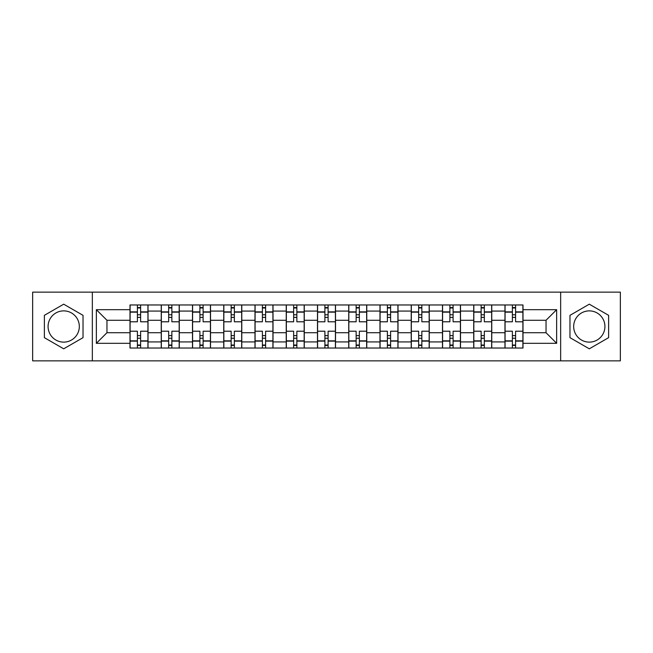 <?xml version="1.0" encoding="UTF-8"?>
<svg xmlns="http://www.w3.org/2000/svg" width="653" height="653" viewBox="0 0 653 653"><rect width="100%" height="100%" fill="white"/><g stroke="black" fill="none" stroke-linecap="round" stroke-linejoin="round"><path stroke-width="0.98" d="M63.7 342.123A15.623 15.623 0 0 1 48.077 326.5A15.623 15.623 0 0 1 63.7 310.877A15.623 15.623 0 0 1 79.323 326.5A15.623 15.623 0 0 1 63.7 342.123M589.3 342.123A15.623 15.623 0 0 1 573.677 326.5A15.623 15.623 0 0 1 589.3 310.877A15.623 15.623 0 0 1 604.923 326.5A15.623 15.623 0 0 1 589.3 342.123M560.658 360.856L620.35 360.856L620.35 292.144L32.65 292.144L32.65 360.856L560.658 360.856L560.658 292.144M161.25 348.033L161.25 311.073L148.027 311.073L148.027 348.033M148.027 311.073L148.027 304.967M161.25 311.073L161.25 304.967M179.273 304.967L179.273 348.033M192.496 348.033L192.496 304.967M210.519 304.967L210.519 348.033M223.742 348.033L223.742 304.967M241.773 304.967L241.773 348.033M254.988 348.033L254.988 304.967M273.019 304.967L273.019 348.033M286.234 348.033L286.234 304.967M304.265 304.967L304.265 348.033M317.489 348.033L317.489 304.967M335.511 304.967L335.511 348.033M348.735 348.033L348.735 304.967M366.766 304.967L366.766 348.033M379.981 348.033L379.981 304.967M398.012 304.967L398.012 348.033M411.227 348.033L411.227 304.967M429.258 304.967L429.258 348.033M442.481 348.033L442.481 304.967M460.504 304.967L460.504 348.033M473.727 348.033L473.727 304.967M491.75 304.967L491.75 348.033M504.973 348.033L504.973 304.967M504.973 332.712L491.75 332.712M473.727 332.712L460.504 332.712M442.481 332.712L429.258 332.712M411.227 332.712L398.012 332.712M379.981 332.712L366.766 332.712M348.735 332.712L335.511 332.712M317.489 332.712L304.265 332.712M286.234 332.712L273.019 332.712M254.988 332.712L241.773 332.712M223.742 332.712L210.519 332.712M192.496 332.712L179.273 332.712M161.25 332.712L148.027 332.712M504.973 320.288L491.75 320.288M473.727 320.288L460.504 320.288M442.481 320.288L429.258 320.288M411.227 320.288L398.012 320.288M379.981 320.288L366.766 320.288M348.735 320.288L335.511 320.288M317.489 320.288L304.265 320.288M286.234 320.288L273.019 320.288M254.988 320.288L241.773 320.288M223.742 320.288L210.519 320.288M192.496 320.288L179.273 320.288M161.25 320.288L148.027 320.288M106.961 332.712L129.996 332.712L129.996 320.288L106.961 320.288L106.961 332.712L96.35 343.323L96.35 309.677L129.996 309.677L129.996 320.288M523.004 320.288L523.004 332.712L546.039 332.712L546.039 320.288L523.004 320.288L523.004 304.967L129.996 304.967L129.996 309.677M523.004 309.677L556.65 309.677L556.65 343.323L523.004 343.323L523.004 332.712M129.996 332.712L129.996 348.033L523.004 348.033L523.004 343.323M129.996 343.323L96.35 343.323M92.342 360.856L92.342 292.144M83.029 315.342L63.7 304.184L44.371 315.342L44.371 337.658L63.7 348.816L83.029 337.658L83.029 315.342M608.629 315.342L589.3 304.184L569.971 315.342L569.971 337.658L589.3 348.816L608.629 337.658L608.629 315.342M140.615 345.029L137.408 345.029M137.408 307.971L140.615 307.971M171.861 345.029L168.662 345.029M168.662 307.971L171.861 307.971M203.107 345.029L199.908 345.029M199.908 307.971L203.107 307.971M234.362 345.029L231.154 345.029M231.154 307.971L234.362 307.971M265.608 345.029L262.4 345.029M262.4 307.971L265.608 307.971M296.854 345.029L293.646 345.029M293.646 307.971L296.854 307.971M328.1 345.029L324.9 345.029M324.9 307.971L328.1 307.971M359.354 345.029L356.146 345.029M356.146 307.971L359.354 307.971M390.6 345.029L387.392 345.029M387.392 307.971L390.6 307.971M421.846 345.029L418.638 345.029M418.638 307.971L421.846 307.971M453.092 345.029L449.893 345.029M449.893 307.971L453.092 307.971M484.338 345.029L481.139 345.029M481.139 307.971L484.338 307.971M515.592 345.029L512.385 345.029M512.385 307.971L515.592 307.971M96.35 309.677L106.961 320.288M546.039 332.712L556.65 343.323M546.039 320.288L556.65 309.677M147.929 348.033L147.929 321.79L140.615 321.79L140.615 304.967M137.408 304.967L137.408 321.79L130.102 321.79L130.102 304.967M147.929 321.79L147.929 304.967M130.102 348.033L130.102 331.21L137.408 331.21L137.408 348.033M140.615 348.033L140.615 331.21L147.929 331.21M137.408 317.382L140.615 317.382M130.102 331.21L130.102 321.79M140.615 335.618L137.408 335.618M140.615 345.429L137.408 345.429M137.408 338.221L140.615 338.221M140.615 314.779L137.408 314.779M137.408 307.571L140.615 307.571M179.175 348.033L179.175 321.79L171.861 321.79L171.861 304.967M168.662 304.967L168.662 321.79L161.348 321.79L161.348 304.967M179.175 321.79L179.175 304.967M161.348 348.033L161.348 331.21L168.662 331.21L168.662 348.033M171.861 348.033L171.861 331.21L179.175 331.21M168.662 317.382L171.861 317.382M161.348 331.21L161.348 321.79M171.861 335.618L168.662 335.618M171.861 345.429L168.662 345.429M168.662 338.221L171.861 338.221M171.861 314.779L168.662 314.779M168.662 307.571L171.861 307.571M210.421 348.033L210.421 321.79L203.107 321.79L203.107 304.967M199.908 304.967L199.908 321.79L192.594 321.79L192.594 304.967M210.421 321.79L210.421 304.967M192.594 348.033L192.594 331.21L199.908 331.21L199.908 348.033M203.107 348.033L203.107 331.21L210.421 331.21M199.908 317.382L203.107 317.382M192.594 331.21L192.594 321.79M203.107 335.618L199.908 335.618M203.107 345.429L199.908 345.429M199.908 338.221L203.107 338.221M203.107 314.779L199.908 314.779M199.908 307.571L203.107 307.571M241.667 348.033L241.667 321.79L234.362 321.79L234.362 304.967M231.154 304.967L231.154 321.79L223.84 321.79L223.84 304.967M241.667 321.79L241.667 304.967M223.84 348.033L223.84 331.21L231.154 331.21L231.154 348.033M234.362 348.033L234.362 331.21L241.667 331.21M231.154 317.382L234.362 317.382M223.84 331.21L223.84 321.79M234.362 335.618L231.154 335.618M234.362 345.429L231.154 345.429M231.154 338.221L234.362 338.221M234.362 314.779L231.154 314.779M231.154 307.571L234.362 307.571M272.921 348.033L272.921 321.79L265.608 321.79L265.608 304.967M262.4 304.967L262.4 321.79L255.094 321.79L255.094 304.967M272.921 321.79L272.921 304.967M255.094 348.033L255.094 331.21L262.4 331.21L262.4 348.033M265.608 348.033L265.608 331.21L272.921 331.21M262.4 317.382L265.608 317.382M255.094 331.21L255.094 321.79M265.608 335.618L262.4 335.618M265.608 345.429L262.4 345.429M262.4 338.221L265.608 338.221M265.608 314.779L262.4 314.779M262.4 307.571L265.608 307.571M304.167 348.033L304.167 321.79L296.854 321.79L296.854 304.967M293.646 304.967L293.646 321.79L286.341 321.79L286.341 304.967M304.167 321.79L304.167 304.967M286.341 348.033L286.341 331.21L293.646 331.21L293.646 348.033M296.854 348.033L296.854 331.21L304.167 331.21M293.646 317.382L296.854 317.382M286.341 331.21L286.341 321.79M296.854 335.618L293.646 335.618M296.854 345.429L293.646 345.429M293.646 338.221L296.854 338.221M296.854 314.779L293.646 314.779M293.646 307.571L296.854 307.571M335.413 348.033L335.413 321.79L328.1 321.79L328.1 304.967M324.9 304.967L324.9 321.79L317.587 321.79L317.587 304.967M335.413 321.79L335.413 304.967M317.587 348.033L317.587 331.21L324.9 331.21L324.9 348.033M328.1 348.033L328.1 331.21L335.413 331.21M324.9 317.382L328.1 317.382M317.587 331.21L317.587 321.79M328.1 335.618L324.9 335.618M328.1 345.429L324.9 345.429M324.9 338.221L328.1 338.221M328.1 314.779L324.9 314.779M324.9 307.571L328.1 307.571M366.659 348.033L366.659 321.79L359.354 321.79L359.354 304.967M356.146 304.967L356.146 321.79L348.833 321.79L348.833 304.967M366.659 321.79L366.659 304.967M348.833 348.033L348.833 331.21L356.146 331.21L356.146 348.033M359.354 348.033L359.354 331.21L366.659 331.21M356.146 317.382L359.354 317.382M348.833 331.21L348.833 321.79M359.354 335.618L356.146 335.618M359.354 345.429L356.146 345.429M356.146 338.221L359.354 338.221M359.354 314.779L356.146 314.779M356.146 307.571L359.354 307.571M397.906 348.033L397.906 321.79L390.6 321.79L390.6 304.967M387.392 304.967L387.392 321.79L380.079 321.79L380.079 304.967M397.906 321.79L397.906 304.967M380.079 348.033L380.079 331.21L387.392 331.21L387.392 348.033M390.6 348.033L390.6 331.21L397.906 331.21M387.392 317.382L390.6 317.382M380.079 331.21L380.079 321.79M390.6 335.618L387.392 335.618M390.6 345.429L387.392 345.429M387.392 338.221L390.6 338.221M390.6 314.779L387.392 314.779M387.392 307.571L390.6 307.571M429.16 348.033L429.16 321.79L421.846 321.79L421.846 304.967M418.638 304.967L418.638 321.79L411.333 321.79L411.333 304.967M429.16 321.79L429.16 304.967M411.333 348.033L411.333 331.21L418.638 331.21L418.638 348.033M421.846 348.033L421.846 331.21L429.16 331.21M418.638 317.382L421.846 317.382M411.333 331.21L411.333 321.79M421.846 335.618L418.638 335.618M421.846 345.429L418.638 345.429M418.638 338.221L421.846 338.221M421.846 314.779L418.638 314.779M418.638 307.571L421.846 307.571M460.406 348.033L460.406 321.79L453.092 321.79L453.092 304.967M449.893 304.967L449.893 321.79L442.579 321.79L442.579 304.967M460.406 321.79L460.406 304.967M442.579 348.033L442.579 331.21L449.893 331.21L449.893 348.033M453.092 348.033L453.092 331.21L460.406 331.21M449.893 317.382L453.092 317.382M442.579 331.21L442.579 321.79M453.092 335.618L449.893 335.618M453.092 345.429L449.893 345.429M449.893 338.221L453.092 338.221M453.092 314.779L449.893 314.779M449.893 307.571L453.092 307.571M491.652 348.033L491.652 321.79L484.338 321.79L484.338 304.967M481.139 304.967L481.139 321.79L473.825 321.79L473.825 304.967M491.652 321.79L491.652 304.967M473.825 348.033L473.825 331.21L481.139 331.21L481.139 348.033M484.338 348.033L484.338 331.21L491.652 331.21M481.139 317.382L484.338 317.382M473.825 331.21L473.825 321.79M484.338 335.618L481.139 335.618M484.338 345.429L481.139 345.429M481.139 338.221L484.338 338.221M484.338 314.779L481.139 314.779M481.139 307.571L484.338 307.571M522.898 348.033L522.898 321.79L515.592 321.79L515.592 304.967M512.385 304.967L512.385 321.79L505.071 321.79L505.071 304.967M522.898 321.79L522.898 304.967M505.071 348.033L505.071 331.21L512.385 331.21L512.385 348.033M515.592 348.033L515.592 331.21L522.898 331.21M512.385 317.382L515.592 317.382M505.071 331.21L505.071 321.79M515.592 335.618L512.385 335.618M515.592 345.429L512.385 345.429M512.385 338.221L515.592 338.221M515.592 314.779L512.385 314.779M512.385 307.571L515.592 307.571M473.727 311.073L460.504 311.073M442.481 311.073L429.258 311.073M411.227 311.073L398.012 311.073M379.981 311.073L366.766 311.073M348.735 311.073L335.511 311.073M317.489 311.073L304.265 311.073M286.234 311.073L273.019 311.073M254.988 311.073L241.773 311.073M223.742 311.073L210.519 311.073M192.496 311.073L179.273 311.073M504.973 311.073L491.75 311.073M473.727 341.927L460.504 341.927M442.481 341.927L429.258 341.927M411.227 341.927L398.012 341.927M379.981 341.927L366.766 341.927M348.735 341.927L335.511 341.927M317.489 341.927L304.265 341.927M286.234 341.927L273.019 341.927M254.988 341.927L241.773 341.927M223.742 341.927L210.519 341.927M192.496 341.927L179.273 341.927M161.25 341.927L148.027 341.927M504.973 341.927L491.75 341.927M147.929 311.881L140.615 311.881M137.408 311.881L130.102 311.881M137.408 312.142L130.102 312.142M137.408 340.858L130.102 340.858M137.408 341.119L130.102 341.119M147.929 341.119L140.615 341.119M147.929 312.142L140.615 312.142M147.929 340.858L140.615 340.858M179.175 311.881L171.861 311.881M168.662 311.881L161.348 311.881M168.662 312.142L161.348 312.142M168.662 340.858L161.348 340.858M168.662 341.119L161.348 341.119M179.175 341.119L171.861 341.119M179.175 312.142L171.861 312.142M179.175 340.858L171.861 340.858M210.421 311.881L203.107 311.881M199.908 311.881L192.594 311.881M199.908 312.142L192.594 312.142M199.908 340.858L192.594 340.858M199.908 341.119L192.594 341.119M210.421 341.119L203.107 341.119M210.421 312.142L203.107 312.142M210.421 340.858L203.107 340.858M241.667 311.881L234.362 311.881M231.154 311.881L223.84 311.881M231.154 312.142L223.84 312.142M231.154 340.858L223.84 340.858M231.154 341.119L223.84 341.119M241.667 341.119L234.362 341.119M241.667 312.142L234.362 312.142M241.667 340.858L234.362 340.858M272.921 311.881L265.608 311.881M262.4 311.881L255.094 311.881M262.4 312.142L255.094 312.142M262.4 340.858L255.094 340.858M262.4 341.119L255.094 341.119M272.921 341.119L265.608 341.119M272.921 312.142L265.608 312.142M272.921 340.858L265.608 340.858M304.167 311.881L296.854 311.881M293.646 311.881L286.341 311.881M293.646 312.142L286.341 312.142M293.646 340.858L286.341 340.858M293.646 341.119L286.341 341.119M304.167 341.119L296.854 341.119M304.167 312.142L296.854 312.142M304.167 340.858L296.854 340.858M335.413 311.881L328.1 311.881M324.9 311.881L317.587 311.881M324.9 312.142L317.587 312.142M324.9 340.858L317.587 340.858M324.9 341.119L317.587 341.119M335.413 341.119L328.1 341.119M335.413 312.142L328.1 312.142M335.413 340.858L328.1 340.858M366.659 311.881L359.354 311.881M356.146 311.881L348.833 311.881M356.146 312.142L348.833 312.142M356.146 340.858L348.833 340.858M356.146 341.119L348.833 341.119M366.659 341.119L359.354 341.119M366.659 312.142L359.354 312.142M366.659 340.858L359.354 340.858M397.906 311.881L390.6 311.881M387.392 311.881L380.079 311.881M387.392 312.142L380.079 312.142M387.392 340.858L380.079 340.858M387.392 341.119L380.079 341.119M397.906 341.119L390.6 341.119M397.906 312.142L390.6 312.142M397.906 340.858L390.6 340.858M429.16 311.881L421.846 311.881M418.638 311.881L411.333 311.881M418.638 312.142L411.333 312.142M418.638 340.858L411.333 340.858M418.638 341.119L411.333 341.119M429.16 341.119L421.846 341.119M429.16 312.142L421.846 312.142M429.16 340.858L421.846 340.858M460.406 311.881L453.092 311.881M449.893 311.881L442.579 311.881M449.893 312.142L442.579 312.142M449.893 340.858L442.579 340.858M449.893 341.119L442.579 341.119M460.406 341.119L453.092 341.119M460.406 312.142L453.092 312.142M460.406 340.858L453.092 340.858M491.652 311.881L484.338 311.881M481.139 311.881L473.825 311.881M481.139 312.142L473.825 312.142M481.139 340.858L473.825 340.858M481.139 341.119L473.825 341.119M491.652 341.119L484.338 341.119M491.652 312.142L484.338 312.142M491.652 340.858L484.338 340.858M522.898 311.881L515.592 311.881M512.385 311.881L505.071 311.881M512.385 312.142L505.071 312.142M512.385 340.858L505.071 340.858M512.385 341.119L505.071 341.119M522.898 341.119L515.592 341.119M522.898 312.142L515.592 312.142M522.898 340.858L515.592 340.858"/></g></svg>
